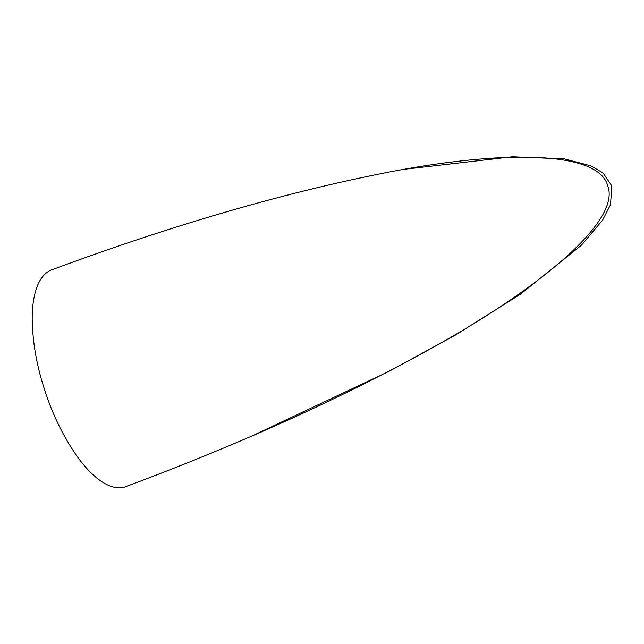 <?xml version="1.0" encoding="UTF-8"?>
<svg xmlns="http://www.w3.org/2000/svg" width="644" height="644" viewBox="0 0 644 644"><rect width="100%" height="100%" fill="white"/><g stroke="black" fill="none" stroke-linecap="round" stroke-linejoin="round"><path stroke-width="0.97" d="M53.355 269.24C37.263 273.789 31.991 297.552 32.2 319.649C32.675 342.874 36.829 366.299 44.653 389.934C52.212 413.641 62.734 435.376 76.225 455.155C89.266 473.847 107.926 491.267 124.187 487.226C209.316 455.598 321.815 409.069 428.453 349.917C534.464 291.853 621.774 221.955 607.695 185.722C597.729 147.959 488.667 150.913 371.789 175.53C253.792 199.721 138.508 237.692 53.355 269.24M243.794 439.506L244.487 439.216M252.013 435.972L388.735 371.499L455.614 334.952L520.36 294.252L581.395 245.235L602.559 220.184L610.528 204.631L611.8 185.947L603.05 172.946L590.975 165.846L564.402 158.915L512.286 156.774L405.342 169.171"/></g></svg>
